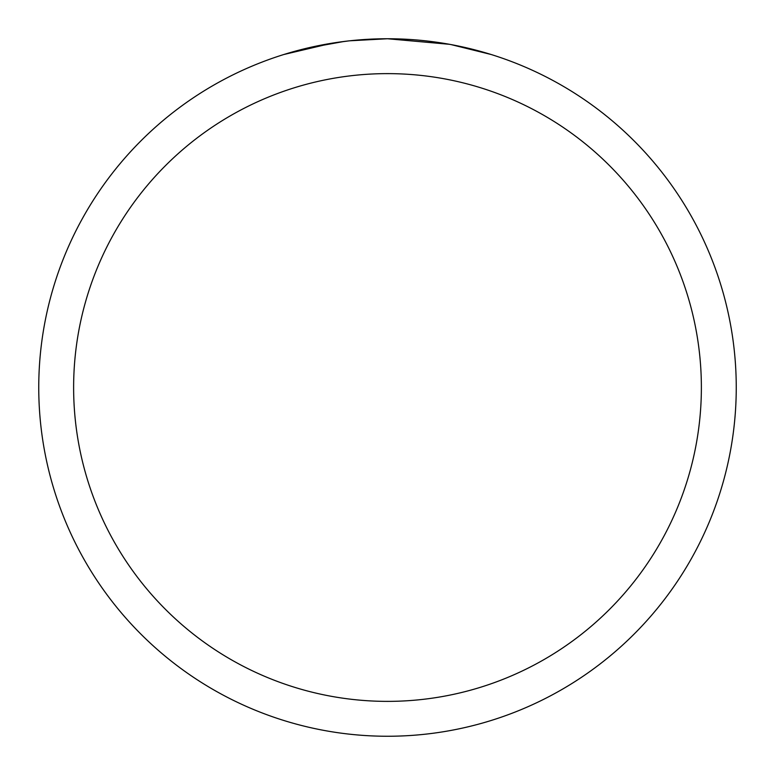<?xml version="1.0" encoding="UTF-8"?>
<svg xmlns="http://www.w3.org/2000/svg" width="775" height="775" viewBox="0 0 775 775"><rect width="100%" height="100%" fill="white"/><g stroke="black" fill="none" stroke-linecap="round" stroke-linejoin="round"><path stroke-width="1.16" d="M449.452 44.301L387.5 38.75A348.75 348.75 0 0 1 736.25 387.5A348.75 348.75 0 0 1 387.5 736.25A348.75 348.75 0 0 1 38.75 387.5A348.75 348.75 0 0 1 387.5 38.75L349.806 40.794M451.098 44.601L491.137 54.502M387.5 73.625A313.875 313.875 0 0 1 701.375 387.5A313.875 313.875 0 0 1 387.5 701.375A313.875 313.875 0 0 1 73.625 387.5A313.875 313.875 0 0 1 387.5 73.625M348.169 40.978L335.003 42.722M307.278 48.098L343.916 41.492M361.935 39.69L363.863 39.554M283.882 54.502L331.845 43.216M353.39 40.426L359.164 39.903M360.462 39.796L362.632 39.641M365.965 39.418L371.826 39.108M380.438 38.818L387.5 38.75"/></g></svg>

